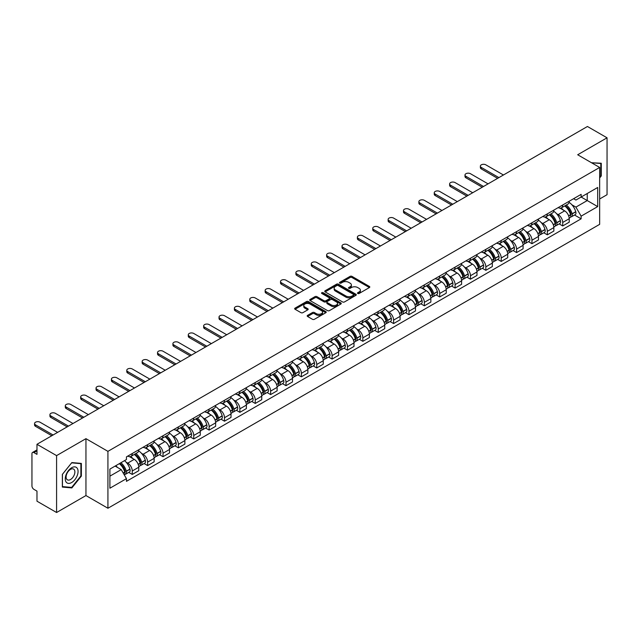 <?xml version="1.0" encoding="UTF-8"?>
<svg xmlns="http://www.w3.org/2000/svg" width="639" height="639" viewBox="0 0 639 639"><rect width="100%" height="100%" fill="white"/><g stroke="black" fill="none" stroke-linecap="round" stroke-linejoin="round"><path stroke-width="0.96" d="M357.76 293.485A0.958 0.551 0 0 0 359.118 293.485L369.398 287.55A1.366 0.791 0 0 0 369.797 286.999A1.366 0.791 0 0 0 369.398 286.44L351.985 276.383A1.366 0.791 0 0 0 350.052 276.383L339.772 282.318A0.958 0.551 0 0 0 339.493 282.71A0.958 0.551 0 0 0 339.772 283.101A0.958 0.551 0 0 0 341.122 283.101L342.456 282.334A4.377 2.524 0 0 1 348.646 282.334L350.1 283.173A4.377 2.524 0 0 1 351.378 284.954A4.377 2.524 0 0 1 350.1 286.743L348.766 287.51A0.958 0.551 0 0 0 348.487 287.901A0.958 0.551 0 0 0 348.766 288.293A0.958 0.551 0 0 0 350.124 288.293L351.45 287.526A4.377 2.524 0 0 1 357.64 287.526L359.094 288.365A4.377 2.524 0 0 1 360.372 290.154A4.377 2.524 0 0 1 359.094 291.935L357.76 292.702A0.958 0.551 0 0 0 357.481 293.093A0.958 0.551 0 0 0 357.76 293.485L357.76 292.702M307.583 315.362A1.366 0.791 0 0 0 307.183 315.922A1.366 0.791 0 0 0 307.583 316.481L312.471 319.3A1.366 0.791 0 0 0 314.404 319.3L325.818 312.711A1.366 0.791 0 0 0 326.217 312.151A1.366 0.791 0 0 0 325.818 311.592L308.405 301.544A1.366 0.791 0 0 0 306.472 301.544L295.058 308.134A1.366 0.791 0 0 0 294.659 308.693A1.366 0.791 0 0 0 295.058 309.252L300.961 312.655A1.366 0.791 0 0 0 302.894 312.655L307.782 309.835A1.366 0.791 0 0 0 308.182 309.276A1.366 0.791 0 0 0 307.782 308.717L304.851 307.032A3.658 2.109 0 0 1 303.781 305.538A3.658 2.109 0 0 1 306.041 303.581A3.658 2.109 0 0 1 310.027 304.044L321.489 310.658A3.658 2.109 0 0 1 322.559 312.151A3.658 2.109 0 0 1 320.307 314.108A3.658 2.109 0 0 1 316.313 313.645L314.404 312.543A1.366 0.791 0 0 0 312.471 312.543L307.583 315.362L307.583 316.481M107.927 451.35L85.953 438.666L56.583 455.615L36.974 444.297L587.441 126.49L607.05 137.808L577.688 154.766L599.662 167.45L107.927 451.35L107.927 508.245L599.662 224.345L599.662 167.45M342.552 301.935A1.366 0.791 0 0 0 344.485 301.935L355.899 295.346A1.366 0.791 0 0 0 356.298 294.787A1.366 0.791 0 0 0 355.899 294.228L338.486 284.171A1.366 0.791 0 0 0 336.553 284.171L325.139 290.761A1.366 0.791 0 0 0 324.74 291.32A1.366 0.791 0 0 0 325.139 291.879L342.552 301.935M322.184 293.692A0.958 0.551 0 0 1 323.158 293.828L323.158 292.694L340.859 302.91A1.366 0.791 0 0 1 341.258 303.469A1.366 0.791 0 0 1 340.859 304.028L329.444 310.618A1.366 0.791 0 0 1 327.511 310.618L310.099 300.562L314.987 297.766L314.987 296.632L310.099 299.451A1.366 0.791 0 0 0 309.699 300.01A1.366 0.791 0 0 0 310.099 300.562L310.099 299.451M314.987 297.766A1.366 0.791 0 0 1 316.92 297.766L316.92 296.632A1.366 0.791 0 0 0 314.987 296.632M316.92 296.632L323.981 300.705A1.366 0.791 0 0 0 325.914 300.705L329.157 298.836A1.366 0.791 0 0 0 329.556 298.277A1.366 0.791 0 0 0 329.157 297.718L321.8 293.477A0.958 0.551 0 0 1 321.521 293.085A0.958 0.551 0 0 1 322.112 292.574A0.958 0.551 0 0 1 323.158 292.694M56.583 455.615L56.583 512.51L36.974 501.192L36.974 491.119L33.923 489.354A2.788 1.605 -120 0 1 31.95 485.944L31.95 453.738A2.788 1.605 -120 0 1 32.525 452.468L36.974 449.896M599.662 198.969L607.05 194.703L607.05 137.808M56.583 512.51L85.953 495.56L107.927 508.245M36.974 444.297L36.974 454.369L33.923 452.604A2.788 1.605 -120 0 0 32.525 452.468M562.703 204.999A6.414 3.698 60 0 1 561.377 207.883L567.879 204.121A6.414 3.698 -120 0 0 569.205 201.245M556.529 213.674L558.174 214.616A6.414 3.698 60 0 1 562.703 222.468L569.213 218.714A6.414 3.698 -120 0 0 564.676 210.862L560.02 208.17M569.213 218.714L569.213 222.18L562.703 225.942L559.181 223.906M561.377 207.883A6.414 3.698 60 0 1 558.222 207.587M562.703 222.468L562.703 225.942M547.335 213.873A6.414 3.698 60 0 1 546.002 216.757L552.511 213.003A6.414 3.698 -120 0 0 553.837 210.119M543.805 232.78L547.335 234.817L553.837 231.062L553.837 227.588A6.414 3.698 -120 0 0 549.3 219.736L544.652 217.052M546.002 216.757A6.414 3.698 60 0 1 542.846 216.469M541.161 222.548L542.799 223.49A6.414 3.698 60 0 1 547.335 231.342L547.335 234.817M531.96 222.755A6.414 3.698 60 0 1 530.634 225.631L537.135 221.877A6.414 3.698 -120 0 0 538.461 219.001M528.429 241.654L531.96 243.691L538.461 239.937L538.461 236.462A6.414 3.698 -120 0 0 533.932 228.61L529.276 225.926M530.634 225.631A6.414 3.698 60 0 1 527.479 225.343M525.785 231.422L527.431 232.364A6.414 3.698 60 0 1 531.96 240.216L531.96 243.691M516.584 231.63A6.414 3.698 60 0 1 515.258 234.505L521.759 230.751A6.414 3.698 -120 0 0 523.093 227.875M513.061 250.528L516.584 252.565L523.093 248.811L523.093 245.336A6.414 3.698 -120 0 0 518.556 237.484L513.9 234.801M515.258 234.505A6.414 3.698 60 0 1 512.103 234.217M510.417 240.296L512.055 241.246A6.414 3.698 60 0 1 516.584 249.098L516.584 252.565M501.216 240.504A6.414 3.698 60 0 1 499.89 243.379L506.392 239.625A6.414 3.698 -120 0 0 507.717 236.749M497.685 259.402L501.216 261.439L507.717 257.685L507.717 254.218A6.414 3.698 -120 0 0 503.189 246.366L498.532 243.675M499.89 243.379A6.414 3.698 60 0 1 496.735 243.092M495.041 249.17L496.679 250.121A6.414 3.698 60 0 1 501.216 257.972L501.216 261.439M485.84 249.378A6.414 3.698 60 0 1 484.514 252.253L491.016 248.499A6.414 3.698 -120 0 0 492.342 245.624M482.317 268.276L485.84 270.313L492.342 266.559L492.342 263.092A6.414 3.698 -120 0 0 487.813 255.241L483.156 252.549M484.514 252.253A6.414 3.698 60 0 1 481.359 251.966M479.665 258.044L481.311 258.995A6.414 3.698 60 0 1 485.84 266.846L485.84 270.313M470.472 258.252A6.414 3.698 60 0 1 469.138 261.135L475.648 257.373A6.414 3.698 -120 0 0 476.974 254.498M466.941 277.158L470.472 279.187L476.974 275.433L476.974 271.966A6.414 3.698 -120 0 0 472.437 264.115L467.788 261.423M469.138 261.135A6.414 3.698 60 0 1 465.983 260.84M464.297 266.926L465.935 267.869A6.414 3.698 60 0 1 470.472 275.721L470.472 279.187M455.096 267.126A6.414 3.698 60 0 1 453.77 270.009L460.272 266.255A6.414 3.698 -120 0 0 461.598 263.372M451.565 286.032L455.096 288.069L461.598 284.315L461.598 280.841A6.414 3.698 -120 0 0 457.069 272.989L452.412 270.305M453.77 270.009A6.414 3.698 60 0 1 450.615 269.714M448.921 275.8L450.559 276.743A6.414 3.698 60 0 1 455.096 284.595L455.096 288.069M439.72 276.008A6.414 3.698 60 0 1 438.394 278.884L444.896 275.129A6.414 3.698 -120 0 0 446.23 272.246M436.197 294.906L439.72 296.943L446.23 293.189L446.23 289.715A6.414 3.698 -120 0 0 441.693 281.863L437.036 279.179M438.394 278.884A6.414 3.698 60 0 1 435.239 278.596M433.554 284.674L435.191 285.617A6.414 3.698 60 0 1 439.72 293.469L439.72 296.943M424.352 284.882A6.414 3.698 60 0 1 423.026 287.758L429.528 284.004A6.414 3.698 -120 0 0 430.854 281.128M420.821 303.781L424.352 305.817L430.854 302.063L430.854 298.589A6.414 3.698 -120 0 0 426.325 290.737L421.668 288.053M423.026 287.758A6.414 3.698 60 0 1 419.863 287.47M418.178 293.549L419.815 294.499A6.414 3.698 60 0 1 424.352 302.343L424.352 305.817M408.976 293.756A6.414 3.698 60 0 1 407.65 296.632L414.152 292.878A6.414 3.698 -120 0 0 415.478 290.002M405.453 312.655L408.976 314.692L415.478 310.937L415.478 307.471A6.414 3.698 -120 0 0 410.949 299.619L406.292 296.927M407.65 296.632A6.414 3.698 60 0 1 404.495 296.344M402.802 302.423L404.447 303.373A6.414 3.698 60 0 1 408.976 311.225L408.976 314.692M393.608 302.63A6.414 3.698 60 0 1 392.274 305.506L398.784 301.752A6.414 3.698 -120 0 0 400.11 298.876M390.078 321.529L393.608 323.566L400.11 319.812L400.11 316.345A6.414 3.698 -120 0 0 395.573 308.493L390.924 305.801M392.274 305.506A6.414 3.698 60 0 1 389.119 305.218M387.434 311.297L389.071 312.247A6.414 3.698 60 0 1 393.608 320.099L393.608 323.566M378.232 311.505A6.414 3.698 60 0 1 376.906 314.388L383.408 310.626A6.414 3.698 -120 0 0 384.734 307.75M374.702 330.411L378.232 332.44L384.734 328.686L384.734 325.219A6.414 3.698 -120 0 0 380.205 317.367L375.548 314.676M376.906 314.388A6.414 3.698 60 0 1 373.751 314.092M372.058 320.171L373.695 321.121A6.414 3.698 60 0 1 378.232 328.973L378.232 332.44M362.856 320.379A6.414 3.698 60 0 1 361.53 323.262L368.032 319.508A6.414 3.698 -120 0 0 369.366 316.624M359.334 339.285L362.856 341.322L369.366 337.568L369.366 334.093A6.414 3.698 -120 0 0 364.829 326.241L360.172 323.558M361.53 323.262A6.414 3.698 60 0 1 358.375 322.967M356.69 329.053L358.327 329.996A6.414 3.698 60 0 1 362.856 337.847L362.856 341.322M347.488 329.261A6.414 3.698 60 0 1 346.162 332.136L352.664 328.382A6.414 3.698 -120 0 0 353.99 325.499M343.958 348.159L347.488 350.196L353.99 346.442L353.99 342.967A6.414 3.698 -120 0 0 349.461 335.116L344.804 332.432M346.162 332.136A6.414 3.698 60 0 1 342.999 331.849M341.314 337.927L342.951 338.87A6.414 3.698 60 0 1 347.488 346.721L347.488 350.196M332.112 338.135A6.414 3.698 60 0 1 330.786 341.01L337.288 337.256A6.414 3.698 -120 0 0 338.614 334.381M328.59 357.033L332.112 359.07L338.614 355.316L338.614 351.841A6.414 3.698 -120 0 0 334.085 343.99L329.428 341.306M330.786 341.01A6.414 3.698 60 0 1 327.631 340.723M325.938 346.801L327.583 347.744A6.414 3.698 60 0 1 332.112 355.596L332.112 359.07M316.744 347.009A6.414 3.698 60 0 1 315.41 349.884L321.92 346.13A6.414 3.698 -120 0 0 323.246 343.255M313.214 365.907L316.744 367.944L323.246 364.19L323.246 360.723A6.414 3.698 -120 0 0 318.709 352.872L314.053 350.18M315.41 349.884A6.414 3.698 60 0 1 312.255 349.597M310.57 355.675L312.207 356.626A6.414 3.698 60 0 1 316.744 364.478L316.744 367.944M301.368 355.883A6.414 3.698 60 0 1 300.042 358.759L306.544 355.004A6.414 3.698 -120 0 0 307.87 352.129M297.838 374.781L301.368 376.818L307.87 373.064L307.87 369.598A6.414 3.698 -120 0 0 303.341 361.746L298.685 359.054M300.042 358.759A6.414 3.698 60 0 1 296.887 358.471M295.194 364.549L296.831 365.5A6.414 3.698 60 0 1 301.368 373.352L301.368 376.818M285.992 364.757A6.414 3.698 60 0 1 284.667 367.633L291.168 363.879A6.414 3.698 -120 0 0 292.502 361.003M282.47 383.656L285.992 385.692L292.502 381.938L292.502 378.472A6.414 3.698 -120 0 0 287.965 370.62L283.309 367.928M284.667 367.633A6.414 3.698 60 0 1 281.511 367.345M279.826 373.424L281.464 374.374A6.414 3.698 60 0 1 285.992 382.226L285.992 385.692M270.624 373.631A6.414 3.698 60 0 1 269.299 376.515L275.8 372.761A6.414 3.698 -120 0 0 277.126 369.877M267.094 392.538L270.624 394.575L277.126 390.812L277.126 387.346A6.414 3.698 -120 0 0 272.589 379.494L267.941 376.81M269.299 376.515A6.414 3.698 60 0 1 266.136 376.219M264.45 382.306L266.088 383.248A6.414 3.698 60 0 1 270.624 391.1L270.624 394.575M255.249 382.513A6.414 3.698 60 0 1 253.923 385.389L260.424 381.635A6.414 3.698 -120 0 0 261.75 378.751M251.726 401.412L255.249 403.449L261.75 399.694L261.75 396.22A6.414 3.698 -120 0 0 257.221 388.368L252.565 385.684M253.923 385.389A6.414 3.698 60 0 1 250.768 385.101M249.074 391.18L250.72 392.122A6.414 3.698 60 0 1 255.249 399.974L255.249 403.449M239.873 391.387A6.414 3.698 60 0 1 238.547 394.263L245.056 390.509A6.414 3.698 -120 0 0 246.382 387.633M236.35 410.286L239.881 412.323L246.382 408.569L246.382 405.094A6.414 3.698 -120 0 0 241.846 397.242L237.189 394.559M238.547 394.263A6.414 3.698 60 0 1 235.392 393.975M233.706 400.054L235.344 400.996A6.414 3.698 60 0 1 239.881 408.848L239.881 412.323M224.505 400.262A6.414 3.698 60 0 1 223.179 403.137L229.681 399.383A6.414 3.698 -120 0 0 231.006 396.507M220.974 419.16L224.505 421.197L231.006 417.443L231.006 413.968A6.414 3.698 -120 0 0 226.478 406.124L221.821 403.433M223.179 403.137A6.414 3.698 60 0 1 220.024 402.85M218.33 408.928L219.968 409.879A6.414 3.698 60 0 1 224.505 417.73L224.505 421.197M209.129 409.136A6.414 3.698 60 0 1 207.803 412.011L214.305 408.257A6.414 3.698 -120 0 0 215.639 405.382M205.606 428.034L209.129 430.071L215.639 426.317L215.639 422.85A6.414 3.698 -120 0 0 211.102 414.999L206.445 412.307M207.803 412.011A6.414 3.698 60 0 1 204.648 411.724M202.962 417.802L204.6 418.753A6.414 3.698 60 0 1 209.129 426.604L209.129 430.071M193.761 418.01A6.414 3.698 60 0 1 192.427 420.885L198.937 417.131A6.414 3.698 -120 0 0 200.263 414.256M190.23 436.908L193.761 438.945L200.263 435.191L200.263 431.724A6.414 3.698 -120 0 0 195.726 423.873L191.077 421.181M192.427 420.885A6.414 3.698 60 0 1 189.272 420.598M187.586 426.676L189.224 427.627A6.414 3.698 60 0 1 193.761 435.478L193.761 438.945M178.385 426.884A6.414 3.698 60 0 1 177.059 429.767L183.561 426.013A6.414 3.698 -120 0 0 184.887 423.13M174.862 445.79L178.385 447.827L184.887 444.065L184.887 440.598A6.414 3.698 -120 0 0 180.358 432.747L175.701 430.063M177.059 429.767A6.414 3.698 60 0 1 173.904 429.472M172.21 435.558L173.856 436.501A6.414 3.698 60 0 1 178.385 444.353L178.385 447.827M163.009 435.758A6.414 3.698 60 0 1 161.683 438.642L168.193 434.887A6.414 3.698 -120 0 0 169.519 432.004M159.486 454.664L163.009 456.701L169.519 452.947L169.519 449.473A6.414 3.698 -120 0 0 164.982 441.621L160.325 438.937M161.683 438.642A6.414 3.698 60 0 1 158.528 438.354M156.843 444.432L158.48 445.375A6.414 3.698 60 0 1 163.009 453.227L163.009 456.701M147.641 444.64A6.414 3.698 60 0 1 146.315 447.516L152.817 443.762A6.414 3.698 -120 0 0 154.143 440.886M144.11 463.539L147.641 465.575L154.143 461.821L154.143 458.347A6.414 3.698 -120 0 0 149.614 450.495L144.957 447.811M146.315 447.516A6.414 3.698 60 0 1 143.16 447.228M141.467 453.307L143.104 454.249A6.414 3.698 60 0 1 147.641 462.101L147.641 465.575M132.265 453.514A6.414 3.698 60 0 1 130.939 456.39L137.441 452.636A6.414 3.698 -120 0 0 138.775 449.76M128.743 472.413L132.265 474.45L138.775 470.695L138.775 467.221A6.414 3.698 -120 0 0 134.238 459.369L129.581 456.685M130.939 456.39A6.414 3.698 60 0 1 127.784 456.102M126.091 462.181L127.736 463.131A6.414 3.698 60 0 1 132.265 470.983L132.265 474.45M573.598 198.713L575.907 200.055L597.689 187.475L587.241 193.505L587.241 200.566L575.907 207.108L571.905 204.792M109.9 476.159L121.234 469.617L126.45 478.659L109.9 488.22L109.9 469.098L126.45 459.545L126.45 456.869L581.131 194.36L581.131 197.036L597.689 206.597L581.131 216.15L575.907 207.108M597.689 187.475L597.689 206.597M126.45 478.659L126.45 481.335L581.131 218.826L581.131 216.15M599.662 177.946L601.283 175.925L601.283 163.249L591.498 162.737L600.796 163.496L600.796 175.781L599.662 177.195M85.953 438.666L85.953 495.56M62.35 487.078L71.864 487.924L81.369 476.095L81.369 463.419L71.864 462.564L62.35 474.394L62.35 487.078M121.234 469.617L115.124 466.087M574.549 215.023L581.131 218.826M600.796 175.637L601.283 175.925M70.857 487.349L71.864 487.924M80.873 475.807L81.369 476.095M358.144 293.62L359.094 293.077A4.377 2.524 0 0 0 360.372 291.288L360.372 290.154M351.378 284.954L351.378 286.096A4.377 2.524 0 0 1 350.1 287.885L349.15 288.429M369.398 286.44L369.398 287.55L351.985 277.526A1.366 0.791 0 0 0 350.052 277.526L340.156 283.237M355.899 294.228L355.899 295.346L338.486 285.313A1.366 0.791 0 0 0 336.553 285.313L325.163 291.895M353.479 295.178A0.958 0.551 0 0 0 353.766 294.787A0.958 0.551 0 0 0 353.479 294.395L338.199 285.569A0.958 0.551 0 0 0 336.849 285.569L335.443 286.384A4.377 2.524 0 0 0 334.157 288.165A4.377 2.524 0 0 0 335.443 289.954L345.891 295.985A4.377 2.524 0 0 0 352.081 295.985L353.479 295.178L353.479 296.312A0.958 0.551 0 0 0 353.766 295.921L353.766 294.787M334.157 288.165L334.157 289.307A4.377 2.524 0 0 0 335.443 291.096L335.443 289.954M353.479 296.312L352.081 297.127A4.377 2.524 0 0 1 345.891 297.127L335.443 291.096M316.92 297.766L323.981 301.84A1.366 0.791 0 0 0 325.914 301.84L329.157 299.971A1.366 0.791 0 0 0 329.556 299.411L329.556 298.277M323.158 293.828L340.843 304.036M331.306 304.939A3.658 2.109 0 0 0 335.299 305.394A3.658 2.109 0 0 0 337.552 303.445A3.658 2.109 0 0 0 336.481 301.951L332.448 299.619A1.366 0.791 0 0 0 330.507 299.619L327.272 301.488A1.366 0.791 0 0 0 326.872 302.047A1.366 0.791 0 0 0 327.272 302.606L331.306 304.939L331.306 306.073A3.658 2.109 0 0 0 335.299 306.528A3.658 2.109 0 0 0 337.552 304.579L337.552 303.445M326.872 302.047L326.872 303.182A1.366 0.791 0 0 0 327.272 303.741L327.272 302.606M331.306 306.073L327.272 303.741M322.559 312.151L322.559 313.294A3.658 2.109 0 0 1 320.307 315.243A3.658 2.109 0 0 1 316.313 314.787L314.404 313.685A1.366 0.791 0 0 0 312.471 313.685L307.607 316.489M303.781 305.538L303.781 306.672A3.658 2.109 0 0 0 304.851 308.166L304.851 307.032M307.758 309.843L304.851 308.166M325.818 311.592L325.818 312.711L308.405 302.678A1.366 0.791 0 0 0 306.472 302.678L295.074 309.26M565.124 205.718A8.778 5.072 60 0 1 565.172 205.742A8.778 5.072 60 0 1 570.946 213.618L570.994 213.801A1.709 0.982 60 0 1 570.731 215.143A1.709 0.982 60 0 1 570.691 215.159M503.428 174.99L485.84 164.838A3.203 1.853 -0 0 0 482.349 164.431A3.203 1.853 -0 0 0 480.368 166.14A3.203 1.853 -0 0 0 481.311 167.45L481.311 168.928A3.203 1.853 180 0 1 480.368 167.626L480.368 166.14M564.74 205.934A10.591 6.118 60 0 1 570.563 214.68L570.611 214.856A3.522 2.029 60 0 1 570.06 217.619L569.181 218.131M570.659 216.845A3.522 2.029 -120 0 0 571.633 216.709A3.522 2.029 -120 0 0 572.193 213.945L572.137 213.769A10.591 6.118 -120 0 0 566.314 205.031M569.077 202.371A10.591 6.118 60 0 1 575.731 211.693L575.787 211.868A3.522 2.029 60 0 1 575.228 214.632L571.633 216.709M497.613 178.345L481.311 168.928M561.13 208.002A10.591 6.118 60 0 1 563.342 210.087M498.899 177.61L481.311 167.45M568.486 210.103L569.836 210.886M600.181 163.145L600.796 163.496M77.207 468.235A9.058 5.232 120 0 0 68.461 470.576A9.058 5.232 120 0 0 66.113 482.03A9.058 5.232 120 0 0 74.867 479.689A9.058 5.232 120 0 0 77.207 468.235M74.292 469.737A6.198 3.578 120 0 0 73.597 469.09A6.198 3.578 120 0 0 67.83 471.981A6.198 3.578 120 0 0 66.696 479.186A6.198 3.578 120 0 0 67.399 479.833A6.198 3.578 120 0 0 73.165 476.934A6.198 3.578 120 0 0 74.292 469.737M71.664 487.421L62.446 486.599L62.446 474.306L71.664 462.844L80.873 463.666L80.873 475.959L71.664 487.421M80.266 463.315L80.873 463.666M549.756 214.592A8.778 5.072 60 0 1 549.796 214.616A8.778 5.072 60 0 1 555.571 222.492L555.626 222.676A1.709 0.982 60 0 1 555.355 224.017A1.709 0.982 60 0 1 555.315 224.041M488.06 183.864L470.472 173.712A3.203 1.853 -0 0 0 466.973 173.313A3.203 1.853 -0 0 0 465 175.022A3.203 1.853 -0 0 0 465.935 176.324L465.935 177.81A3.203 1.853 180 0 1 465 176.5L465 175.022M549.364 214.816A10.591 6.118 60 0 1 555.187 223.554L555.243 223.738A3.522 2.029 60 0 1 554.684 226.494L553.813 227.005M555.283 225.719A3.522 2.029 -120 0 0 556.257 225.583A3.522 2.029 -120 0 0 556.817 222.827L556.769 222.644A10.591 6.118 -120 0 0 550.946 213.905M553.701 211.245A10.591 6.118 60 0 1 560.363 220.567L560.411 220.751A3.522 2.029 60 0 1 559.86 223.506L556.257 225.583M482.245 187.219L465.935 177.81M545.754 216.877A10.591 6.118 60 0 1 547.966 218.969M483.523 186.484L465.935 176.324M553.118 218.977L554.468 219.76M534.38 223.466A8.778 5.072 60 0 1 534.42 223.49A8.778 5.072 60 0 1 540.203 231.374L540.251 231.55A1.709 0.982 60 0 1 539.979 232.892A1.709 0.982 60 0 1 539.947 232.916M472.684 192.738L455.096 182.586A3.203 1.853 -0 0 0 451.605 182.187A3.203 1.853 -0 0 0 449.624 183.896A3.203 1.853 -0 0 0 450.559 185.206L450.559 186.684A3.203 1.853 180 0 1 449.624 185.374L449.624 183.896M533.996 223.69A10.591 6.118 60 0 1 539.819 232.428L539.867 232.612A3.522 2.029 60 0 1 539.308 235.376L538.437 235.879M539.915 234.593A3.522 2.029 -120 0 0 540.89 234.465A3.522 2.029 -120 0 0 541.441 231.701L541.393 231.518A10.591 6.118 -120 0 0 535.57 222.779M538.334 220.12A10.591 6.118 60 0 1 544.987 229.441L545.043 229.625A3.522 2.029 60 0 1 544.484 232.388L540.89 234.465M466.869 196.101L450.559 186.684M530.386 225.751A10.591 6.118 60 0 1 532.599 227.843M468.155 195.358L450.559 185.206M537.742 227.859L539.092 228.634M519.004 232.34A8.778 5.072 60 0 1 519.052 232.364A8.778 5.072 60 0 1 524.827 240.248L524.883 240.432A1.709 0.982 60 0 1 524.611 241.766A1.709 0.982 60 0 1 524.571 241.79M457.316 201.612L439.72 191.46A3.203 1.853 -0 0 0 436.229 191.061A3.203 1.853 -0 0 0 434.248 192.77A3.203 1.853 -0 0 0 435.191 194.08L435.191 195.558A3.203 1.853 180 0 1 434.248 194.248L434.248 192.77M518.62 232.564A10.591 6.118 60 0 1 524.443 241.302L524.491 241.486A3.522 2.029 60 0 1 523.94 244.25L523.061 244.753M524.539 243.467A3.522 2.029 -120 0 0 525.514 243.339A3.522 2.029 -120 0 0 526.073 240.576L526.017 240.392A10.591 6.118 -120 0 0 520.202 231.653M522.958 229.002A10.591 6.118 60 0 1 529.619 238.315L529.667 238.499A3.522 2.029 60 0 1 529.116 241.262L525.514 243.339M451.501 204.975L435.191 195.558M515.01 234.625A10.591 6.118 60 0 1 517.223 236.718M452.779 204.232L435.191 194.08M522.375 236.734L523.724 237.508M503.636 241.215A8.778 5.072 60 0 1 503.676 241.246A8.778 5.072 60 0 1 509.459 249.122L509.507 249.306A1.709 0.982 60 0 1 509.235 250.648A1.709 0.982 60 0 1 509.195 250.664M441.94 210.495L424.352 200.334A3.203 1.853 -0 0 0 420.853 199.935A3.203 1.853 -0 0 0 418.88 201.644A3.203 1.853 -0 0 0 419.815 202.954L419.815 204.432A3.203 1.853 180 0 1 418.88 203.122L418.88 201.644M503.252 241.438A10.591 6.118 60 0 1 509.067 250.176L509.123 250.36A3.522 2.029 60 0 1 508.564 253.124L507.693 253.627M509.171 252.341A3.522 2.029 -120 0 0 510.146 252.213A3.522 2.029 -120 0 0 510.697 249.45L510.649 249.266A10.591 6.118 -120 0 0 504.826 240.528M507.582 237.876A10.591 6.118 60 0 1 514.243 247.189L514.299 247.373A3.522 2.029 60 0 1 513.74 250.137L510.146 252.213M436.125 213.849L419.815 204.432M499.634 243.507A10.591 6.118 60 0 1 501.847 245.592M437.403 213.107L419.815 202.954M506.999 245.608L508.348 246.382M488.26 250.097A8.778 5.072 60 0 1 488.308 250.121A8.778 5.072 60 0 1 494.083 257.996L494.131 258.18A1.709 0.982 60 0 1 493.867 259.522A1.709 0.982 60 0 1 493.827 259.538M426.564 219.369L408.976 209.209A3.203 1.853 -0 0 0 405.485 208.809A3.203 1.853 -0 0 0 403.505 210.519A3.203 1.853 -0 0 0 404.447 211.828L404.447 213.306A3.203 1.853 180 0 1 403.505 211.996L403.505 210.519M487.876 250.312A10.591 6.118 60 0 1 493.699 259.051L493.747 259.234A3.522 2.029 60 0 1 493.196 261.998L492.318 262.501M493.795 261.223A3.522 2.029 -120 0 0 494.77 261.087A3.522 2.029 -120 0 0 495.329 258.324L495.273 258.14A10.591 6.118 -120 0 0 489.45 249.402M492.214 246.75A10.591 6.118 60 0 1 498.867 256.063L498.923 256.247A3.522 2.029 60 0 1 498.364 259.011L494.77 261.087M420.75 222.723L404.447 213.306M484.266 252.381A10.591 6.118 60 0 1 486.479 254.466M422.036 221.981L404.447 211.828M491.623 254.482L492.973 255.265M472.892 258.971A8.778 5.072 60 0 1 472.932 258.995A8.778 5.072 60 0 1 478.707 266.87L478.763 267.054A1.709 0.982 60 0 1 478.491 268.396A1.709 0.982 60 0 1 478.451 268.412M411.196 228.243L393.608 218.091A3.203 1.853 -0 0 0 390.109 217.683A3.203 1.853 -0 0 0 388.137 219.393A3.203 1.853 -0 0 0 389.071 220.703L389.071 222.18A3.203 1.853 180 0 1 388.137 220.878L388.137 219.393M472.501 259.186A10.591 6.118 60 0 1 478.323 267.933L478.379 268.108A3.522 2.029 60 0 1 477.82 270.872L476.942 271.375M478.419 270.097A3.522 2.029 -120 0 0 479.394 269.962A3.522 2.029 -120 0 0 479.953 267.198L479.905 267.022A10.591 6.118 -120 0 0 474.082 258.276M476.838 255.624A10.591 6.118 60 0 1 483.499 264.945L483.547 265.121A3.522 2.029 60 0 1 482.996 267.885L479.394 269.962M405.382 231.598L389.071 222.18M468.89 261.255A10.591 6.118 60 0 1 471.103 263.34M406.66 230.863L389.071 220.703M476.255 263.356L477.605 264.139M457.516 267.845A8.778 5.072 60 0 1 457.556 267.869A8.778 5.072 60 0 1 463.339 275.744L463.387 275.928A1.709 0.982 60 0 1 463.115 277.27A1.709 0.982 60 0 1 463.083 277.294M395.821 237.117L378.232 226.965A3.203 1.853 -0 0 0 374.742 226.565A3.203 1.853 -0 0 0 372.761 228.275A3.203 1.853 -0 0 0 373.695 229.577L373.695 231.062A3.203 1.853 180 0 1 372.761 229.752L372.761 228.275M457.133 268.068A10.591 6.118 60 0 1 462.955 276.807L463.003 276.983A3.522 2.029 60 0 1 462.444 279.746L461.574 280.257M463.051 278.971A3.522 2.029 -120 0 0 464.026 278.836A3.522 2.029 -120 0 0 464.577 276.08L464.529 275.896A10.591 6.118 -120 0 0 458.706 267.158M461.47 264.498A10.591 6.118 60 0 1 468.123 273.819L468.179 274.003A3.522 2.029 60 0 1 467.62 276.759L464.026 278.836M390.006 240.472L373.695 231.062M453.522 270.129A10.591 6.118 60 0 1 455.727 272.222M391.292 239.737L373.695 229.577M460.879 272.23L462.229 273.013M442.14 276.719A8.778 5.072 60 0 1 442.188 276.743A8.778 5.072 60 0 1 447.963 284.627L448.019 284.802A1.709 0.982 60 0 1 447.747 286.144A1.709 0.982 60 0 1 447.707 286.168M380.453 245.991L362.856 235.839A3.203 1.853 -0 0 0 359.366 235.44A3.203 1.853 -0 0 0 357.385 237.149A3.203 1.853 -0 0 0 358.327 238.459L358.327 239.937A3.203 1.853 180 0 1 357.385 238.627L357.385 237.149M441.757 276.943A10.591 6.118 60 0 1 447.58 285.681L447.627 285.865A3.522 2.029 60 0 1 447.076 288.628L446.198 289.132M447.675 287.846A3.522 2.029 -120 0 0 448.65 287.718A3.522 2.029 -120 0 0 449.209 284.954L449.153 284.77A10.591 6.118 -120 0 0 443.338 276.032M446.094 273.372A10.591 6.118 60 0 1 452.755 282.694L452.803 282.877A3.522 2.029 60 0 1 452.252 285.641L448.65 287.718M374.638 249.354L358.327 239.937M438.146 279.003A10.591 6.118 60 0 1 440.359 281.096M375.916 248.611L358.327 238.459M445.511 281.112L446.861 281.887M426.772 285.593A8.778 5.072 60 0 1 426.812 285.617A8.778 5.072 60 0 1 432.587 293.501L432.643 293.684A1.709 0.982 60 0 1 432.371 295.018A1.709 0.982 60 0 1 432.331 295.042M365.077 254.865L347.488 244.713A3.203 1.853 -0 0 0 343.99 244.314A3.203 1.853 -0 0 0 342.017 246.023A3.203 1.853 -0 0 0 342.951 247.333L342.951 248.811A3.203 1.853 180 0 1 342.017 247.501L342.017 246.023M426.389 285.817A10.591 6.118 60 0 1 432.204 294.555L432.26 294.739A3.522 2.029 60 0 1 431.7 297.502L430.83 298.006M432.307 296.72A3.522 2.029 -120 0 0 433.282 296.592A3.522 2.029 -120 0 0 433.833 293.828L433.785 293.644A10.591 6.118 -120 0 0 427.962 284.906M430.718 282.254A10.591 6.118 60 0 1 437.38 291.568L437.435 291.751A3.522 2.029 60 0 1 436.876 294.515L433.282 296.592M359.262 258.228L342.951 248.811M422.77 287.877A10.591 6.118 60 0 1 424.983 289.97M360.54 257.485L342.951 247.333M430.135 289.986L431.485 290.761M411.396 294.467A8.778 5.072 60 0 1 411.444 294.499A8.778 5.072 60 0 1 417.219 302.375L417.267 302.559A1.709 0.982 60 0 1 417.003 303.892A1.709 0.982 60 0 1 416.963 303.916M349.701 263.747L332.112 253.587A3.203 1.853 -0 0 0 328.622 253.188A3.203 1.853 -0 0 0 326.641 254.897A3.203 1.853 -0 0 0 327.583 256.207L327.583 257.685A3.203 1.853 180 0 1 326.641 256.375L326.641 254.897M411.013 294.691A10.591 6.118 60 0 1 416.836 303.429L416.884 303.613A3.522 2.029 60 0 1 416.332 306.377L415.454 306.88M416.932 305.594A3.522 2.029 -120 0 0 417.906 305.466A3.522 2.029 -120 0 0 418.465 302.702L418.409 302.519A10.591 6.118 -120 0 0 412.586 293.78M415.35 291.128A10.591 6.118 60 0 1 422.004 300.442L422.059 300.626A3.522 2.029 60 0 1 421.5 303.389L417.906 305.466M343.886 267.102L327.583 257.685M407.402 296.76A10.591 6.118 60 0 1 409.615 298.844M345.172 266.359L327.583 256.207M414.759 298.86L416.109 299.635M396.02 303.349A8.778 5.072 60 0 1 396.068 303.373A8.778 5.072 60 0 1 401.843 311.249L401.899 311.433A1.709 0.982 60 0 1 401.627 312.775A1.709 0.982 60 0 1 401.588 312.791M334.333 272.621L316.744 262.461A3.203 1.853 -0 0 0 313.246 262.062A3.203 1.853 -0 0 0 311.273 263.771A3.203 1.853 -0 0 0 312.207 265.081L312.207 266.559A3.203 1.853 180 0 1 311.273 265.249L311.273 263.771M395.637 303.565A10.591 6.118 60 0 1 401.46 312.303L401.516 312.487A3.522 2.029 60 0 1 400.957 315.251L400.078 315.754M401.556 314.476A3.522 2.029 -120 0 0 402.53 314.34A3.522 2.029 -120 0 0 403.089 311.576L403.041 311.393A10.591 6.118 -120 0 0 397.218 302.654M399.974 300.003A10.591 6.118 60 0 1 406.636 309.316L406.684 309.5A3.522 2.029 60 0 1 406.132 312.263L402.53 314.34M328.518 275.976L312.207 266.559M392.026 305.634A10.591 6.118 60 0 1 394.239 307.718M329.796 275.233L312.207 265.081M399.391 307.734L400.741 308.517M380.652 312.223A8.778 5.072 60 0 1 380.692 312.247A8.778 5.072 60 0 1 386.475 320.123L386.523 320.307A1.709 0.982 60 0 1 386.252 321.649A1.709 0.982 60 0 1 386.22 321.665M318.957 281.495L301.368 271.343A3.203 1.853 -0 0 0 297.878 270.936A3.203 1.853 -0 0 0 295.897 272.645A3.203 1.853 -0 0 0 296.831 273.955L296.831 275.433A3.203 1.853 180 0 1 295.897 274.131L295.897 272.645M380.269 312.439A10.591 6.118 60 0 1 386.092 321.185L386.14 321.361A3.522 2.029 60 0 1 385.581 324.125L384.71 324.628M386.188 323.35A3.522 2.029 -120 0 0 387.162 323.214A3.522 2.029 -120 0 0 387.713 320.451L387.665 320.275A10.591 6.118 -120 0 0 381.842 311.528M384.606 308.877A10.591 6.118 60 0 1 391.26 318.198L391.316 318.374A3.522 2.029 60 0 1 390.756 321.137L387.162 323.214M313.142 284.85L296.831 275.433M376.659 314.508A10.591 6.118 60 0 1 378.863 316.593M314.428 284.115L296.831 273.955M384.015 316.609L385.365 317.391M365.276 321.097A8.778 5.072 60 0 1 365.324 321.121A8.778 5.072 60 0 1 371.099 328.997L371.155 329.181A1.709 0.982 60 0 1 370.884 330.523A1.709 0.982 60 0 1 370.844 330.547M303.581 290.37L285.992 280.217A3.203 1.853 -0 0 0 282.502 279.81A3.203 1.853 -0 0 0 280.521 281.527A3.203 1.853 -0 0 0 281.464 282.829L281.464 284.315A3.203 1.853 180 0 1 280.521 283.005L280.521 281.527M364.893 321.321A10.591 6.118 60 0 1 370.716 330.059L370.764 330.235A3.522 2.029 60 0 1 370.213 332.999L369.334 333.51M370.812 332.224A3.522 2.029 -120 0 0 371.786 332.088A3.522 2.029 -120 0 0 372.345 329.325L372.289 329.149A10.591 6.118 -120 0 0 366.474 320.411M369.23 317.751A10.591 6.118 60 0 1 375.892 327.072L375.94 327.256A3.522 2.029 60 0 1 375.381 330.012L371.786 332.088M297.774 293.724L281.464 284.315M361.283 323.382A10.591 6.118 60 0 1 363.495 325.467M299.052 292.989L281.464 282.829M368.647 325.483L369.997 326.265M349.908 329.972A8.778 5.072 60 0 1 349.948 329.996A8.778 5.072 60 0 1 355.723 337.879L355.779 338.055A1.709 0.982 60 0 1 355.508 339.397A1.709 0.982 60 0 1 355.468 339.421M288.213 299.244L270.624 289.092A3.203 1.853 -0 0 0 267.126 288.692A3.203 1.853 -0 0 0 265.153 290.402A3.203 1.853 -0 0 0 266.088 291.711L266.088 293.189A3.203 1.853 180 0 1 265.153 291.879L265.153 290.402M349.525 330.195A10.591 6.118 60 0 1 355.34 338.934L355.396 339.117A3.522 2.029 60 0 1 354.837 341.881L353.966 342.384M355.444 341.098A3.522 2.029 -120 0 0 356.418 340.97A3.522 2.029 -120 0 0 356.969 338.207L356.921 338.023A10.591 6.118 -120 0 0 351.099 329.285M353.854 326.625A10.591 6.118 60 0 1 360.516 335.946L360.564 336.13A3.522 2.029 60 0 1 360.013 338.894L356.418 340.97M282.398 302.606L266.088 293.189M345.907 332.256A10.591 6.118 60 0 1 348.119 334.349M283.676 301.864L266.088 291.711M353.271 334.357L354.621 335.14M334.532 338.846A8.778 5.072 60 0 1 334.58 338.87A8.778 5.072 60 0 1 340.355 346.753L340.403 346.929A1.709 0.982 60 0 1 340.14 348.271A1.709 0.982 60 0 1 340.1 348.295M272.837 308.118L255.249 297.966A3.203 1.853 -0 0 0 251.758 297.566A3.203 1.853 -0 0 0 249.777 299.276A3.203 1.853 -0 0 0 250.72 300.586L250.72 302.063A3.203 1.853 180 0 1 249.777 300.753L249.777 299.276M334.149 339.069A10.591 6.118 60 0 1 339.972 347.808L340.02 347.991A3.522 2.029 60 0 1 339.469 350.755L338.59 351.258M340.068 349.972A3.522 2.029 -120 0 0 341.042 349.845A3.522 2.029 -120 0 0 341.601 347.081L341.546 346.897A10.591 6.118 -120 0 0 335.723 338.159M338.486 335.507A10.591 6.118 60 0 1 345.14 344.82L345.196 345.004A3.522 2.029 60 0 1 344.637 347.768L341.042 349.845M267.022 311.481L250.72 302.063M330.539 341.13A10.591 6.118 60 0 1 332.751 343.223M268.308 310.738L250.72 300.586M337.895 343.239L339.245 344.014M319.157 347.72A8.778 5.072 60 0 1 319.204 347.744A8.778 5.072 60 0 1 324.979 355.627L325.035 355.811A1.709 0.982 60 0 1 324.764 357.145A1.709 0.982 60 0 1 324.724 357.169M257.469 317L239.881 306.84A3.203 1.853 -0 0 0 236.382 306.44A3.203 1.853 -0 0 0 234.401 308.15A3.203 1.853 -0 0 0 235.344 309.46L235.344 310.937A3.203 1.853 180 0 1 234.401 309.627L234.401 308.15M318.773 347.943A10.591 6.118 60 0 1 324.596 356.682L324.652 356.866A3.522 2.029 60 0 1 324.093 359.629L323.214 360.132M324.692 358.846A3.522 2.029 -120 0 0 325.666 358.719A3.522 2.029 -120 0 0 326.225 355.955L326.17 355.771A10.591 6.118 -120 0 0 320.355 347.033M323.11 344.381A10.591 6.118 60 0 1 329.772 353.694L329.82 353.878A3.522 2.029 60 0 1 329.269 356.642L325.666 358.719M251.654 320.355L235.344 310.937M315.163 350.012A10.591 6.118 60 0 1 317.375 352.097M252.932 319.612L235.344 309.46M322.527 352.113L323.877 352.888M303.789 356.594A8.778 5.072 60 0 1 303.829 356.626A8.778 5.072 60 0 1 309.611 364.502L309.659 364.685A1.709 0.982 60 0 1 309.388 366.027A1.709 0.982 60 0 1 309.356 366.043M242.093 325.874L224.505 315.714A3.203 1.853 -0 0 0 221.014 315.315A3.203 1.853 -0 0 0 219.033 317.024A3.203 1.853 -0 0 0 219.968 318.334L219.968 319.812A3.203 1.853 180 0 1 219.033 318.502L219.033 317.024M303.405 356.818A10.591 6.118 60 0 1 309.22 365.556L309.276 365.74A3.522 2.029 60 0 1 308.717 368.503L307.846 369.007M309.324 367.729A3.522 2.029 -120 0 0 310.298 367.593A3.522 2.029 -120 0 0 310.85 364.829L310.802 364.645A10.591 6.118 -120 0 0 304.979 355.907M307.742 353.255A10.591 6.118 60 0 1 314.396 362.569L314.452 362.752A3.522 2.029 60 0 1 313.893 365.516L310.298 367.593M236.278 329.229L219.968 319.812M299.787 358.886A10.591 6.118 60 0 1 301.999 360.971M237.564 328.486L219.968 318.334M307.151 360.987L308.501 361.77M288.413 365.476A8.778 5.072 60 0 1 288.461 365.5A8.778 5.072 60 0 1 294.236 373.376L294.291 373.559A1.709 0.982 60 0 1 294.02 374.901A1.709 0.982 60 0 1 293.98 374.917M226.717 334.748L209.129 324.596A3.203 1.853 -0 0 0 205.638 324.189A3.203 1.853 -0 0 0 203.657 325.898A3.203 1.853 -0 0 0 204.6 327.208L204.6 328.686A3.203 1.853 180 0 1 203.657 327.384L203.657 325.898M288.029 365.692A10.591 6.118 60 0 1 293.852 374.43L293.9 374.614A3.522 2.029 60 0 1 293.349 377.377L292.47 377.881M293.948 376.603A3.522 2.029 -120 0 0 294.922 376.467A3.522 2.029 -120 0 0 295.482 373.703L295.426 373.527A10.591 6.118 -120 0 0 289.611 364.781M292.366 362.129A10.591 6.118 60 0 1 299.028 371.451L299.076 371.626A3.522 2.029 60 0 1 298.517 374.39L294.922 376.467M220.91 338.103L204.6 328.686M284.419 367.76A10.591 6.118 60 0 1 286.631 369.845M222.188 337.368L204.6 327.208M291.783 369.861L293.133 370.644M273.045 374.35A8.778 5.072 60 0 1 273.085 374.374A8.778 5.072 60 0 1 278.86 382.25L278.916 382.434A1.709 0.982 60 0 1 278.644 383.775A1.709 0.982 60 0 1 278.604 383.791M211.349 343.622L193.761 333.47A3.203 1.853 -0 0 0 190.262 333.063A3.203 1.853 -0 0 0 188.289 334.772A3.203 1.853 -0 0 0 189.224 336.082L189.224 337.568A3.203 1.853 180 0 1 188.289 336.258L188.289 334.772M272.661 374.574A10.591 6.118 60 0 1 278.476 383.312L278.532 383.488A3.522 2.029 60 0 1 277.973 386.252L277.102 386.763M278.572 385.477A3.522 2.029 -120 0 0 279.555 385.341A3.522 2.029 -120 0 0 280.106 382.577L280.058 382.402A10.591 6.118 -120 0 0 274.235 373.663M276.991 371.003A10.591 6.118 60 0 1 283.652 380.325L283.7 380.501A3.522 2.029 60 0 1 283.149 383.264L279.555 385.341M205.534 346.977L189.224 337.568M269.043 376.635A10.591 6.118 60 0 1 271.255 378.719M206.812 346.242L189.224 336.082M276.407 378.735L277.757 379.518M257.669 383.224A8.778 5.072 60 0 1 257.717 383.248A8.778 5.072 60 0 1 263.492 391.124L263.54 391.308A1.709 0.982 60 0 1 263.276 392.65A1.709 0.982 60 0 1 263.236 392.673M195.973 352.496L178.385 342.344A3.203 1.853 -0 0 0 174.894 341.945A3.203 1.853 -0 0 0 172.913 343.654A3.203 1.853 -0 0 0 173.856 344.956L173.856 346.442A3.203 1.853 180 0 1 172.913 345.132L172.913 343.654M257.285 383.448A10.591 6.118 60 0 1 263.108 392.186L263.156 392.37A3.522 2.029 60 0 1 262.605 395.126L261.726 395.637M263.204 394.351A3.522 2.029 -120 0 0 264.179 394.223A3.522 2.029 -120 0 0 264.738 391.459L264.682 391.276A10.591 6.118 -120 0 0 258.859 382.537M261.623 379.878A10.591 6.118 60 0 1 268.276 389.199L268.332 389.383A3.522 2.029 60 0 1 267.773 392.146L264.179 394.223M190.158 355.851L173.856 346.442M253.675 385.509A10.591 6.118 60 0 1 255.888 387.601M191.444 355.116L173.856 344.956M261.031 387.609L262.381 388.392M242.293 392.098A8.778 5.072 60 0 1 242.341 392.122A8.778 5.072 60 0 1 248.116 400.006L248.172 400.182A1.709 0.982 60 0 1 247.9 401.524A1.709 0.982 60 0 1 247.86 401.548M180.605 361.37L163.009 351.218A3.203 1.853 -0 0 0 159.518 350.819A3.203 1.853 -0 0 0 157.537 352.528A3.203 1.853 -0 0 0 158.48 353.838L158.48 355.316A3.203 1.853 180 0 1 157.537 354.006L157.537 352.528M241.909 392.322A10.591 6.118 60 0 1 247.732 401.06L247.788 401.244A3.522 2.029 60 0 1 247.229 404.008L246.35 404.511M247.828 403.225A3.522 2.029 -120 0 0 248.803 403.097A3.522 2.029 -120 0 0 249.362 400.333L249.306 400.15A10.591 6.118 -120 0 0 243.491 391.411M246.247 388.752A10.591 6.118 60 0 1 252.908 398.073L252.956 398.257A3.522 2.029 60 0 1 252.405 401.02L248.803 403.097M174.79 364.733L158.48 355.316M238.299 394.383A10.591 6.118 60 0 1 240.512 396.476M176.068 363.99L158.48 353.838M245.664 396.492L247.013 397.266M226.925 400.972A8.778 5.072 60 0 1 226.965 400.996A8.778 5.072 60 0 1 232.748 408.88L232.796 409.064A1.709 0.982 60 0 1 232.524 410.398A1.709 0.982 60 0 1 232.484 410.422M165.229 370.253L147.641 360.092A3.203 1.853 -0 0 0 144.15 359.693A3.203 1.853 -0 0 0 142.17 361.402A3.203 1.853 -0 0 0 143.104 362.712L143.104 364.19A3.203 1.853 180 0 1 142.17 362.88L142.17 361.402M226.541 401.196A10.591 6.118 60 0 1 232.356 409.934L232.412 410.118A3.522 2.029 60 0 1 231.853 412.882L230.983 413.385M232.46 412.099A3.522 2.029 -120 0 0 233.435 411.971A3.522 2.029 -120 0 0 233.986 409.208L233.938 409.024A10.591 6.118 -120 0 0 228.115 400.286M230.879 397.634A10.591 6.118 60 0 1 237.532 406.947L237.588 407.131A3.522 2.029 60 0 1 237.029 409.895L233.435 411.971M159.415 373.607L143.104 364.19M222.923 403.265A10.591 6.118 60 0 1 225.136 405.35M160.701 372.864L143.104 362.712M230.288 405.366L231.637 406.14M211.549 409.847A8.778 5.072 60 0 1 211.597 409.879A8.778 5.072 60 0 1 217.372 417.754L217.42 417.938A1.709 0.982 60 0 1 217.156 419.28A1.709 0.982 60 0 1 217.116 419.296M149.853 379.127L132.265 368.967A3.203 1.853 -0 0 0 128.774 368.567A3.203 1.853 -0 0 0 126.794 370.277A3.203 1.853 -0 0 0 127.736 371.586L127.736 373.064A3.203 1.853 180 0 1 126.794 371.754L126.794 370.277M211.166 410.07A10.591 6.118 60 0 1 216.988 418.809L217.036 418.992A3.522 2.029 60 0 1 216.485 421.756L215.607 422.259M217.084 420.981A3.522 2.029 -120 0 0 218.059 420.845A3.522 2.029 -120 0 0 218.618 418.082L218.562 417.898A10.591 6.118 -120 0 0 212.747 409.16M215.503 406.508A10.591 6.118 60 0 1 222.164 415.821L222.212 416.005A3.522 2.029 60 0 1 221.653 418.769L218.059 420.845M144.047 382.481L127.736 373.064M207.555 412.139A10.591 6.118 60 0 1 209.768 414.224M145.325 381.739L127.736 371.586M214.912 414.24L216.27 415.023M196.181 418.729A8.778 5.072 60 0 1 196.221 418.753A8.778 5.072 60 0 1 201.996 426.628L202.052 426.812A1.709 0.982 60 0 1 201.78 428.154A1.709 0.982 60 0 1 201.74 428.17M134.486 388.001L116.897 377.841A3.203 1.853 -0 0 0 113.399 377.441A3.203 1.853 -0 0 0 111.426 379.151A3.203 1.853 -0 0 0 112.36 380.461L112.36 381.938A3.203 1.853 180 0 1 111.426 380.628L111.426 379.151M195.798 418.944A10.591 6.118 60 0 1 201.612 427.683L201.668 427.866A3.522 2.029 60 0 1 201.109 430.63L200.239 431.133M201.708 429.855A3.522 2.029 -120 0 0 202.691 429.72A3.522 2.029 -120 0 0 203.242 426.956L203.194 426.772A10.591 6.118 -120 0 0 197.371 418.034M200.127 415.382A10.591 6.118 60 0 1 206.788 424.695L206.836 424.879A3.522 2.029 60 0 1 206.285 427.643L202.691 429.72M128.671 391.356L112.36 381.938M192.179 421.013A10.591 6.118 60 0 1 194.392 423.098M129.949 390.621L112.36 380.461M199.544 423.114L200.894 423.897M180.805 427.603A8.778 5.072 60 0 1 180.853 427.627A8.778 5.072 60 0 1 186.628 435.502L186.676 435.686A1.709 0.982 60 0 1 186.412 437.028A1.709 0.982 60 0 1 186.372 437.044M119.11 396.875L101.521 386.723A3.203 1.853 -0 0 0 98.031 386.315A3.203 1.853 -0 0 0 96.05 388.025A3.203 1.853 -0 0 0 96.992 389.335L96.992 390.812A3.203 1.853 180 0 1 96.05 389.51L96.05 388.025M180.422 427.826A10.591 6.118 60 0 1 186.245 436.565L186.292 436.741A3.522 2.029 60 0 1 185.741 439.504L184.863 440.015M186.34 438.729A3.522 2.029 -120 0 0 187.315 438.594A3.522 2.029 -120 0 0 187.874 435.83L187.818 435.654A10.591 6.118 -120 0 0 181.995 426.916M184.759 424.256A10.591 6.118 60 0 1 191.412 433.577L191.468 433.753A3.522 2.029 60 0 1 190.909 436.517L187.315 438.594M113.295 400.23L96.992 390.812M176.811 429.887A10.591 6.118 60 0 1 179.024 431.972M114.581 399.495L96.992 389.335M184.168 431.988L185.518 432.771M165.429 436.477A8.778 5.072 60 0 1 165.477 436.501A8.778 5.072 60 0 1 171.252 444.377L171.308 444.56A1.709 0.982 60 0 1 171.036 445.902A1.709 0.982 60 0 1 170.996 445.926M103.742 405.749L86.145 395.597A3.203 1.853 -0 0 0 82.655 395.198A3.203 1.853 -0 0 0 80.674 396.907A3.203 1.853 -0 0 0 81.616 398.209L81.616 399.694A3.203 1.853 180 0 1 80.674 398.385L80.674 396.907M165.046 436.701A10.591 6.118 60 0 1 170.869 445.439L170.925 445.623A3.522 2.029 60 0 1 170.365 448.378L169.487 448.89M170.964 447.604A3.522 2.029 -120 0 0 171.939 447.468A3.522 2.029 -120 0 0 172.498 444.712L172.442 444.528A10.591 6.118 -120 0 0 166.627 435.79M169.383 433.13A10.591 6.118 60 0 1 176.044 442.452L176.092 442.635A3.522 2.029 60 0 1 175.541 445.399L171.939 447.468M97.927 409.104L81.616 399.694M161.435 438.761A10.591 6.118 60 0 1 163.648 440.854M99.205 408.369L81.616 398.209M168.8 440.862L170.15 441.645M150.061 445.351A8.778 5.072 60 0 1 150.101 445.375A8.778 5.072 60 0 1 155.884 453.259L155.932 453.434A1.709 0.982 60 0 1 155.66 454.776A1.709 0.982 60 0 1 155.62 454.8M88.366 414.623L70.777 404.471A3.203 1.853 -0 0 0 67.287 404.072A3.203 1.853 -0 0 0 65.306 405.781A3.203 1.853 -0 0 0 66.24 407.091L66.24 408.569A3.203 1.853 180 0 1 65.306 407.259L65.306 405.781M149.678 445.575A10.591 6.118 60 0 1 155.493 454.313L155.549 454.497A3.522 2.029 60 0 1 154.989 457.26L154.119 457.764M155.596 456.478A3.522 2.029 -120 0 0 156.571 456.35A3.522 2.029 -120 0 0 157.122 453.586L157.074 453.402A10.591 6.118 -120 0 0 151.251 444.664M154.007 442.004A10.591 6.118 60 0 1 160.669 451.326L160.724 451.509A3.522 2.029 60 0 1 160.165 454.273L156.571 456.35M82.551 417.986L66.24 408.569M146.059 447.635A10.591 6.118 60 0 1 148.272 449.728M83.829 417.243L66.24 407.091M153.424 449.744L154.774 450.519M134.685 454.225A8.778 5.072 60 0 1 134.733 454.249A8.778 5.072 60 0 1 140.508 462.133L140.556 462.316A1.709 0.982 60 0 1 140.292 463.65A1.709 0.982 60 0 1 140.253 463.674M72.99 423.505L55.401 413.345A3.203 1.853 -0 0 0 51.911 412.946A3.203 1.853 -0 0 0 49.93 414.655A3.203 1.853 -0 0 0 50.872 415.965L50.872 417.443A3.203 1.853 180 0 1 49.93 416.133L49.93 414.655M134.302 454.449A10.591 6.118 60 0 1 140.125 463.187L140.173 463.371A3.522 2.029 60 0 1 139.621 466.135L138.743 466.638M140.221 465.352A3.522 2.029 -120 0 0 141.195 465.224A3.522 2.029 -120 0 0 141.754 462.46L141.698 462.277A10.591 6.118 -120 0 0 135.875 453.538M138.639 450.886A10.591 6.118 60 0 1 145.301 460.2L145.349 460.384A3.522 2.029 60 0 1 144.789 463.147L141.195 465.224M67.175 426.86L50.872 417.443M130.691 456.518A10.591 6.118 60 0 1 132.904 458.602M68.461 426.117L50.872 415.965M138.048 458.618L139.406 459.393M119.789 463.395A8.778 5.072 60 0 1 125.132 471.007L125.188 471.191A1.709 0.982 60 0 1 124.917 472.533A1.709 0.982 60 0 1 124.877 472.548M57.622 432.379L40.033 422.219A3.203 1.853 -0 0 0 36.535 421.82A3.203 1.853 -0 0 0 34.562 423.529A3.203 1.853 -0 0 0 35.496 424.839L35.496 426.317A3.203 1.853 180 0 1 34.562 425.007L34.562 423.529M119.341 463.65A10.591 6.118 60 0 1 124.749 472.061L124.805 472.245A3.522 2.029 60 0 1 124.317 474.961M124.845 474.234A3.522 2.029 -120 0 0 125.819 474.098A3.522 2.029 -120 0 0 126.378 471.334L126.33 471.151A10.591 6.118 -120 0 0 120.915 462.74M124.517 460.663A10.591 6.118 60 0 1 129.925 469.074L129.973 469.258A3.522 2.029 60 0 1 129.421 472.021L125.819 474.098M51.807 435.734L35.496 426.317M115.747 465.727A10.591 6.118 60 0 1 117.528 467.476M53.085 434.991L35.496 424.839M122.68 467.492L124.03 468.275M147.641 462.101L154.143 458.347M163.009 453.227L169.519 449.473M178.385 444.353L184.887 440.598M193.761 435.478L200.263 431.724M209.129 426.604L215.639 422.85M224.505 417.73L231.006 413.968M239.881 408.848L246.382 405.094M255.249 399.974L261.75 396.22M270.624 391.1L277.126 387.346M285.992 382.226L292.502 378.472M301.368 373.352L307.87 369.598M316.744 364.478L323.246 360.723M332.112 355.596L338.614 351.841M347.488 346.721L353.99 342.967M362.856 337.847L369.366 334.093M378.232 328.973L384.734 325.219M393.608 320.099L400.11 316.345M408.976 311.225L415.478 307.471M424.352 302.343L430.854 298.589M439.72 293.469L446.23 289.715M455.096 284.595L461.598 280.841M470.472 275.721L476.974 271.966M485.84 266.846L492.342 263.092M501.216 257.972L507.717 254.218M516.584 249.098L523.093 245.336M531.96 240.216L538.461 236.462M547.335 231.342L553.837 227.588M132.265 470.983L138.775 467.221M127.736 463.131L134.238 459.369M143.104 454.249L149.614 450.495M158.48 445.375L164.982 441.621M173.856 436.501L180.358 432.747M189.224 427.627L195.726 423.873M204.6 418.753L211.102 414.999M219.968 409.879L226.478 406.124M235.344 400.996L241.846 397.242M250.72 392.122L257.221 388.368M266.088 383.248L272.589 379.494M281.464 374.374L287.965 370.62M296.831 365.5L303.341 361.746M312.207 356.626L318.709 352.872M327.583 347.744L334.085 343.99M342.951 338.87L349.461 335.116M358.327 329.996L364.829 326.241M373.695 321.121L380.205 317.367M389.071 312.247L395.573 308.493M404.447 303.373L410.949 299.619M419.815 294.499L426.325 290.737M435.191 285.617L441.693 281.863M450.559 276.743L457.069 272.989M465.935 267.869L472.437 264.115M481.311 258.995L487.813 255.241M496.679 250.121L503.189 246.366M512.055 241.246L518.556 237.484M527.431 232.364L533.932 228.61M542.799 223.49L549.3 219.736M558.174 214.616L564.676 210.862M36.974 450.838L33.923 452.604M359.094 293.077L359.094 291.935M348.766 288.293L348.766 287.51M350.1 287.885L350.1 286.743M339.772 283.101L339.772 282.318M350.052 277.526L350.052 276.383M351.985 277.526L351.985 276.383M325.139 291.879L325.139 290.761M336.553 285.313L336.553 284.171M338.486 285.313L338.486 284.171M345.891 297.127L345.891 295.985M352.081 297.127L352.081 295.985M323.981 301.84L323.981 300.705M325.914 301.84L325.914 300.705M329.157 299.971L329.157 298.836M340.859 304.028L340.859 302.91M312.471 313.685L312.471 312.543M314.404 313.685L314.404 312.543M316.313 314.787L316.313 313.645M307.782 309.835L307.782 308.717M295.058 309.252L295.058 308.134M306.472 302.678L306.472 301.544M308.405 302.678L308.405 301.544M568.686 215.974L570.611 214.856M572.193 213.945L575.787 211.868M572.137 213.769L575.731 211.693M568.622 215.798L571.082 214.361M553.31 224.848L555.243 223.738M556.817 222.827L560.411 220.751M556.769 222.644L560.363 220.567M555.187 223.538L555.706 223.235M553.246 224.672L555.187 223.554M537.942 233.722L539.867 232.612M541.441 231.701L545.043 229.625M541.393 231.518L544.987 229.441M539.811 232.412L540.338 232.109M537.878 233.547L539.819 232.428M522.566 242.596L524.491 241.486M526.073 240.576L529.667 238.499M526.017 240.392L529.619 238.315M524.435 241.286L524.962 240.991M522.502 242.421L524.443 241.302M507.198 251.47L509.123 250.36M510.697 249.45L514.299 247.373M510.649 249.266L514.243 247.189M507.134 251.295L509.587 249.865M491.822 260.345L493.747 259.234M495.329 258.324L498.923 256.247M495.273 258.14L498.867 256.063M491.758 260.177L494.219 258.739M476.446 269.227L478.379 268.108M479.953 267.198L483.547 265.121M479.905 267.022L483.499 264.945M478.323 267.917L478.843 267.613M476.382 269.051L478.323 267.933M461.078 278.101L463.003 276.983M464.577 276.08L468.179 274.003M464.529 275.896L468.123 273.819M461.015 277.925L463.475 276.487M445.702 286.975L447.627 285.865M449.209 284.954L452.803 282.877M449.153 284.77L452.755 282.694M445.639 286.799L448.099 285.361M430.335 295.849L432.26 294.739M433.833 293.828L437.435 291.751M433.785 293.644L437.38 291.568M430.263 295.673L432.723 294.236M414.959 304.723L416.884 303.613M418.465 302.702L422.059 300.626M418.409 302.519L422.004 300.442M416.828 303.421L417.355 303.118M414.895 304.547L416.836 303.429M399.583 313.597L401.516 312.487M403.089 311.576L406.684 309.5M403.041 311.393L406.636 309.316M399.519 313.429L401.979 311.992M384.215 322.479L386.14 321.361M387.713 320.451L391.316 318.374M387.665 320.275L391.26 318.198M384.151 322.304L386.611 320.866M368.839 331.353L370.764 330.235M372.345 329.325L375.94 327.256M372.289 329.149L375.892 327.072M368.775 331.178L371.235 329.74M353.471 340.228L355.396 339.117M356.969 338.207L360.564 336.13M356.921 338.023L360.516 335.946M355.34 338.918L355.859 338.614M353.399 340.052L355.34 338.934M338.095 349.102L340.02 347.991M341.601 347.081L345.196 345.004M341.546 346.897L345.14 344.82M339.964 347.792L340.491 347.488M338.031 348.926L339.972 347.808M322.719 357.976L324.652 356.866M326.225 355.955L329.82 353.878M326.17 355.771L329.772 353.694M322.655 357.8L325.115 356.37M307.351 366.85L309.276 365.74M310.85 364.829L314.452 362.752M310.802 364.645L314.396 362.569M307.287 366.682L309.747 365.244M291.975 375.732L293.9 374.614M295.482 373.703L299.076 371.626M295.426 373.527L299.028 371.451M291.911 375.556L294.371 374.119M276.607 384.606L278.532 383.488M280.106 382.577L283.7 380.501M280.058 382.402L283.652 380.325M278.476 383.296L278.995 382.993M276.535 384.43L278.476 383.312M261.231 393.48L263.156 392.37M264.738 391.459L268.332 389.383M264.682 391.276L268.276 389.199M261.167 393.304L263.627 391.867M245.855 402.354L247.788 401.244M249.362 400.333L252.956 398.257M249.306 400.15L252.908 398.073M245.791 402.179L248.251 400.741M230.487 411.228L232.412 410.118M233.986 409.208L237.588 407.131M233.938 409.024L237.532 406.947M230.423 411.053L232.884 409.623M215.111 420.103L217.036 418.992M218.618 418.082L222.212 416.005M218.562 417.898L222.164 415.821M216.98 418.801L217.508 418.497M215.047 419.927L216.988 418.809M199.743 428.977L201.668 427.866M203.242 426.956L206.836 424.879M203.194 426.772L206.788 424.695M199.672 428.809L202.132 427.371M184.367 437.859L186.292 436.741M187.874 435.83L191.468 433.753M187.818 435.654L191.412 433.577M184.304 437.683L186.764 436.245M168.992 446.733L170.925 445.623M172.498 444.712L176.092 442.635M172.442 444.528L176.044 442.452M168.928 446.557L171.388 445.119M153.624 455.607L155.549 454.497M157.122 453.586L160.724 451.509M157.074 453.402L160.669 451.326M155.493 454.297L156.02 453.994M153.56 455.431L155.493 454.313M138.248 464.481L140.173 463.371M141.754 462.46L145.349 460.384M141.698 462.277L145.301 460.2M140.117 463.171L140.644 462.876M138.184 464.305L140.125 463.187M123.263 473.132L124.805 472.245M126.378 471.334L129.973 469.258M126.33 471.151L129.925 469.074M123.167 472.972L125.268 471.75"/></g></svg>
